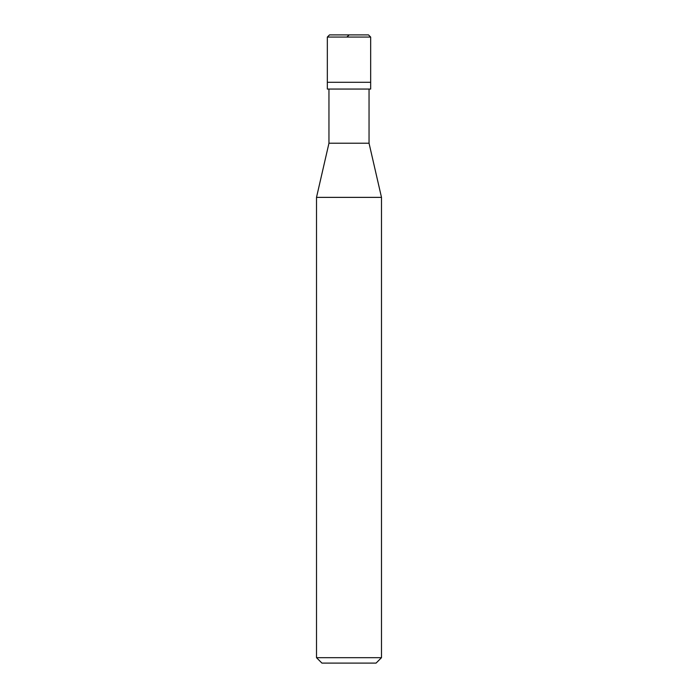 <?xml version="1.0" encoding="UTF-8"?>
<svg xmlns="http://www.w3.org/2000/svg" width="698" height="698" viewBox="0 0 698 698"><rect width="100%" height="100%" fill="white"/><g stroke="black" fill="none" stroke-linecap="round" stroke-linejoin="round"><path stroke-width="1.05" d="M368.492 34.9L329.508 34.9L368.492 34.9L370.664 37.064L327.336 37.064L329.508 34.9L327.336 37.064L370.664 37.064L370.664 82.285L327.336 82.285L327.336 37.064L327.336 82.285L370.664 82.285L370.664 37.064L368.492 34.9M370.664 82.285L327.336 82.285L370.664 82.285L370.664 89.056L327.336 89.056L327.336 82.285L327.336 89.056L370.664 89.056L370.664 82.285M369.041 89.056L369.041 143.212L328.959 143.212L328.959 89.056L328.959 143.212L369.041 143.212L381.492 197.368L316.508 197.368L328.959 143.212L316.508 197.368L381.492 197.368L381.492 657.682L316.508 657.682L316.508 197.368L316.508 657.682L381.492 657.682L376.074 663.1L321.926 663.1L316.508 657.682L321.926 663.1L376.074 663.1L381.492 657.682L381.492 197.368L369.041 143.212L369.041 89.056M349.218 34.9L346.836 37.064M349 34.9L329.508 34.9"/></g></svg>
